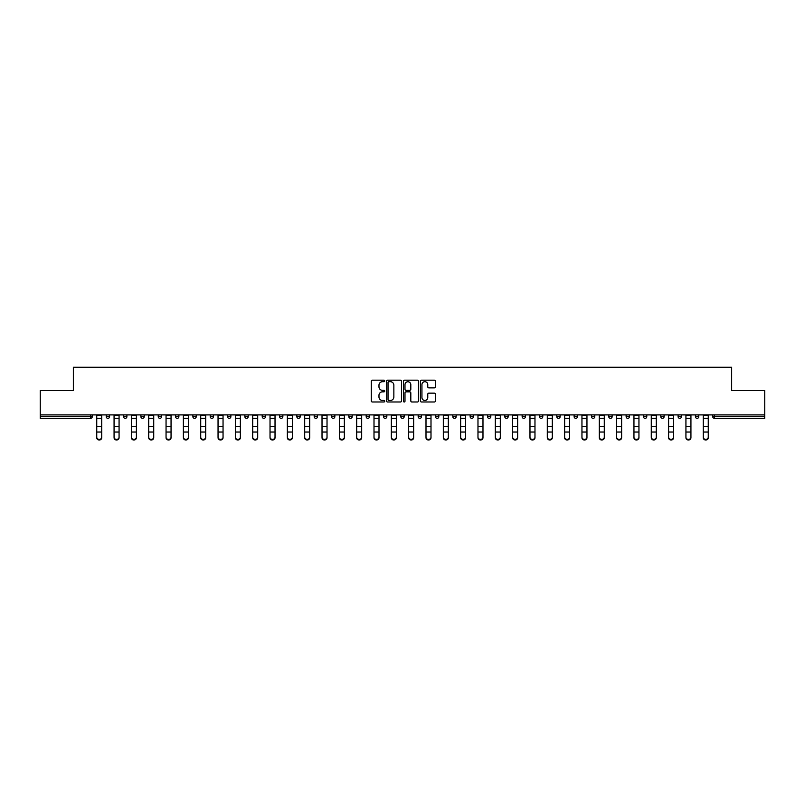 <?xml version="1.0" encoding="UTF-8"?>
<svg xmlns="http://www.w3.org/2000/svg" width="805" height="805" viewBox="0 0 805 805"><rect width="100%" height="100%" fill="white"/><g stroke="black" fill="none" stroke-linecap="round" stroke-linejoin="round"><path stroke-width="1.21" d="M384.73 380.936A0.765 0.765 0 0 0 383.965 380.181L372.383 380.181A1.087 1.087 0 0 0 371.286 381.268L371.286 400.89A1.087 1.087 0 0 0 372.383 401.987L383.965 401.987A0.765 0.765 0 0 0 384.73 401.222A0.765 0.765 0 0 0 383.965 400.457L382.466 400.457A3.492 3.492 0 0 1 378.974 396.966L378.974 395.336A3.492 3.492 0 0 1 382.466 391.844L383.965 391.844A0.765 0.765 0 0 0 384.73 391.079A0.765 0.765 0 0 0 383.965 390.314L382.466 390.314A3.492 3.492 0 0 1 378.974 386.833L378.974 385.193A3.492 3.492 0 0 1 382.466 381.701L383.965 381.701A0.765 0.765 0 0 0 384.73 380.936M434.368 387.869A1.087 1.087 0 0 0 435.455 386.772L435.455 381.268A1.087 1.087 0 0 0 434.368 380.181L421.498 380.181A1.087 1.087 0 0 0 420.411 381.268L420.411 400.89A1.087 1.087 0 0 0 421.498 401.987L434.368 401.987A1.087 1.087 0 0 0 435.455 400.89L435.455 394.239A1.087 1.087 0 0 0 434.368 393.152L428.864 393.152A1.087 1.087 0 0 0 427.767 394.239L427.767 397.539A2.918 2.918 0 0 1 424.849 400.457A2.918 2.918 0 0 1 421.941 397.539L421.941 384.619A2.918 2.918 0 0 1 424.849 381.701A2.918 2.918 0 0 1 427.767 384.619L427.767 386.772A1.087 1.087 0 0 0 428.864 387.869L434.368 387.869M40.25 414.907L40.25 390.586L73.356 390.586L73.356 367.251L731.644 367.251L731.644 390.586L764.75 390.586L764.75 414.907L40.25 414.907L40.25 416.688L90.573 416.688L90.573 414.907M401.544 381.268A1.087 1.087 0 0 0 400.457 380.181L387.587 380.181A1.087 1.087 0 0 0 386.501 381.268L386.501 400.89A1.087 1.087 0 0 0 387.587 401.987L400.457 401.987A1.087 1.087 0 0 0 401.544 400.89L401.544 381.268M404.543 380.181L417.413 380.181A1.087 1.087 0 0 1 418.499 381.268L418.499 400.89A1.087 1.087 0 0 1 417.413 401.987L411.908 401.987A1.087 1.087 0 0 1 410.812 400.89L410.812 392.931A1.087 1.087 0 0 0 409.725 391.844L406.072 391.844A1.087 1.087 0 0 0 404.985 392.931L404.985 401.222A0.765 0.765 0 0 1 404.221 401.987A0.765 0.765 0 0 1 403.456 401.222L403.456 381.268A1.087 1.087 0 0 1 404.543 380.181M92.243 414.907L92.243 416.688A1.67 1.67 0 0 1 90.573 418.348L40.25 418.348L40.25 416.688M764.75 414.907L764.75 418.348L714.427 418.348A1.67 1.67 0 0 1 712.757 416.688L712.757 414.907M106.23 414.907L106.23 416.688L106.23 414.907M90.573 418.348A1.67 1.67 0 0 0 92.243 416.688A1.67 1.67 0 0 1 90.573 418.348L90.573 416.688L92.243 416.688M107.9 418.348A1.67 1.67 0 0 1 106.23 416.688A1.67 1.67 0 0 0 107.9 418.348A1.67 1.67 0 0 0 109.571 416.688L109.571 414.907L109.571 416.688A1.67 1.67 0 0 1 107.9 418.348A1.67 1.67 0 0 1 106.23 416.688L109.571 416.688A1.67 1.67 0 0 1 107.9 418.348M123.568 414.907L123.568 416.688L123.568 414.907M126.898 414.907L126.898 416.688A1.67 1.67 0 0 1 125.228 418.348A1.67 1.67 0 0 1 123.568 416.688A1.67 1.67 0 0 0 125.228 418.348A1.67 1.67 0 0 0 126.898 416.688A1.67 1.67 0 0 1 125.228 418.348A1.67 1.67 0 0 1 123.568 416.688L126.898 416.688M140.895 414.907L140.895 416.688L140.895 414.907M144.226 414.907L144.226 416.688L144.226 414.907M158.223 416.688A1.67 1.67 0 0 0 159.893 418.348A1.67 1.67 0 0 0 161.553 416.688A1.67 1.67 0 0 1 159.893 418.348A1.67 1.67 0 0 0 161.553 416.688L161.553 414.907L161.553 416.688L158.223 416.688A1.67 1.67 0 0 0 159.893 418.348A1.67 1.67 0 0 1 158.223 416.688L158.223 414.907M175.55 414.907L175.55 416.688L175.55 414.907M178.881 414.907L178.881 416.688L178.881 414.907M196.219 414.907L196.219 416.688A1.67 1.67 0 0 1 194.548 418.348A1.67 1.67 0 0 1 192.878 416.688L192.878 414.907M211.876 418.348A1.67 1.67 0 0 0 213.546 416.688L213.546 414.907L213.546 416.688A1.67 1.67 0 0 1 211.876 418.348A1.67 1.67 0 0 1 210.216 416.688L210.216 414.907M227.543 414.907L227.543 416.688L227.543 414.907M230.874 414.907L230.874 416.688A1.67 1.67 0 0 1 229.204 418.348A1.67 1.67 0 0 1 227.543 416.688L230.874 416.688A1.67 1.67 0 0 1 229.204 418.348M248.202 414.907L248.202 416.688A1.67 1.67 0 0 1 246.531 418.348A1.67 1.67 0 0 1 244.871 416.688L244.871 414.907M263.869 418.348A1.67 1.67 0 0 0 265.529 416.688L265.529 414.907L265.529 416.688A1.67 1.67 0 0 1 263.869 418.348A1.67 1.67 0 0 1 262.199 416.688L262.199 414.907M282.857 414.907L282.857 416.688A1.67 1.67 0 0 1 281.197 418.348A1.67 1.67 0 0 1 279.526 416.688L279.526 414.907M296.854 414.907L296.854 416.688L296.854 414.907M300.195 414.907L300.195 416.688A1.67 1.67 0 0 1 298.524 418.348A1.67 1.67 0 0 1 296.854 416.688L300.195 416.688A1.67 1.67 0 0 1 298.524 418.348M317.522 414.907L317.522 416.688L314.192 416.688A1.67 1.67 0 0 0 315.852 418.348A1.67 1.67 0 0 1 314.192 416.688L314.192 414.907M333.179 418.348A1.67 1.67 0 0 0 334.85 416.688L334.85 414.907L334.85 416.688A1.67 1.67 0 0 1 333.179 418.348A1.67 1.67 0 0 1 331.519 416.688L331.519 414.907M352.177 414.907L352.177 416.688A1.67 1.67 0 0 1 350.507 418.348A1.67 1.67 0 0 1 348.847 416.688L348.847 414.907M366.174 414.907L366.174 416.688L366.174 414.907M369.505 414.907L369.505 416.688A1.67 1.67 0 0 1 367.845 418.348A1.67 1.67 0 0 1 366.174 416.688L369.505 416.688A1.67 1.67 0 0 1 367.845 418.348M386.833 414.907L386.833 416.688A1.67 1.67 0 0 1 385.172 418.348A1.67 1.67 0 0 1 383.502 416.688L383.502 414.907M400.83 416.688L404.17 416.688A1.67 1.67 0 0 1 402.5 418.348A1.67 1.67 0 0 0 404.17 416.688L404.17 414.907L404.17 416.688A1.67 1.67 0 0 1 402.5 418.348A1.67 1.67 0 0 1 400.83 416.688L400.83 414.907M421.498 414.907L421.498 416.688A1.67 1.67 0 0 1 419.828 418.348A1.67 1.67 0 0 1 418.167 416.688L418.167 414.907M435.495 414.907L435.495 416.688L435.495 414.907M438.826 414.907L438.826 416.688L438.826 414.907M452.823 414.907L452.823 416.688L452.823 414.907M456.153 414.907L456.153 416.688A1.67 1.67 0 0 1 454.493 418.348A1.67 1.67 0 0 1 452.823 416.688L456.153 416.688A1.67 1.67 0 0 1 454.493 418.348M470.15 414.907L470.15 416.688L470.15 414.907M473.481 414.907L473.481 416.688L473.481 414.907M487.478 414.907L487.478 416.688L487.478 414.907M490.809 414.907L490.809 416.688A1.67 1.67 0 0 1 489.148 418.348A1.67 1.67 0 0 1 487.478 416.688A1.67 1.67 0 0 0 489.148 418.348A1.67 1.67 0 0 0 490.809 416.688A1.67 1.67 0 0 1 489.148 418.348A1.67 1.67 0 0 1 487.478 416.688L490.809 416.688M508.146 414.907L508.146 416.688A1.67 1.67 0 0 1 506.476 418.348A1.67 1.67 0 0 1 504.805 416.688L504.805 414.907M525.474 414.907L525.474 416.688L522.143 416.688A1.67 1.67 0 0 0 523.803 418.348A1.67 1.67 0 0 1 522.143 416.688L522.143 414.907M542.801 414.907L542.801 416.688A1.67 1.67 0 0 1 541.131 418.348A1.67 1.67 0 0 1 539.471 416.688L539.471 414.907M556.798 414.907L556.798 416.688L556.798 414.907M560.129 414.907L560.129 416.688A1.67 1.67 0 0 1 558.469 418.348A1.67 1.67 0 0 1 556.798 416.688A1.67 1.67 0 0 0 558.469 418.348A1.67 1.67 0 0 1 556.798 416.688L560.129 416.688A1.67 1.67 0 0 1 558.469 418.348M577.457 414.907L577.457 416.688A1.67 1.67 0 0 1 575.796 418.348A1.67 1.67 0 0 1 574.126 416.688L574.126 414.907M594.784 414.907L594.784 416.688L591.454 416.688A1.67 1.67 0 0 0 593.124 418.348A1.67 1.67 0 0 1 591.454 416.688L591.454 414.907M612.122 414.907L612.122 416.688A1.67 1.67 0 0 1 610.452 418.348A1.67 1.67 0 0 1 608.781 416.688L608.781 414.907M629.45 414.907L629.45 416.688L626.119 416.688A1.67 1.67 0 0 0 627.779 418.348A1.67 1.67 0 0 1 626.119 416.688L626.119 414.907M646.777 414.907L646.777 416.688A1.67 1.67 0 0 1 645.107 418.348A1.67 1.67 0 0 1 643.447 416.688L643.447 414.907M664.105 414.907L664.105 416.688L660.774 416.688A1.67 1.67 0 0 0 662.445 418.348A1.67 1.67 0 0 1 660.774 416.688L660.774 414.907M681.433 414.907L681.433 416.688A1.67 1.67 0 0 1 679.772 418.348A1.67 1.67 0 0 1 678.102 416.688L678.102 414.907M698.77 414.907L698.77 416.688L695.429 416.688A1.67 1.67 0 0 0 697.1 418.348A1.67 1.67 0 0 1 695.429 416.688L695.429 414.907M142.555 418.348A1.67 1.67 0 0 1 140.895 416.688A1.67 1.67 0 0 0 142.555 418.348A1.67 1.67 0 0 0 144.226 416.688A1.67 1.67 0 0 1 142.555 418.348A1.67 1.67 0 0 1 140.895 416.688L144.226 416.688A1.67 1.67 0 0 1 142.555 418.348M177.221 418.348A1.67 1.67 0 0 1 175.55 416.688A1.67 1.67 0 0 0 177.221 418.348A1.67 1.67 0 0 0 178.881 416.688A1.67 1.67 0 0 1 177.221 418.348A1.67 1.67 0 0 1 175.55 416.688L178.881 416.688A1.67 1.67 0 0 1 177.221 418.348M315.852 418.348A1.67 1.67 0 0 0 317.522 416.688A1.67 1.67 0 0 1 315.852 418.348A1.67 1.67 0 0 1 314.192 416.688M437.155 418.348A1.67 1.67 0 0 1 435.495 416.688L438.826 416.688A1.67 1.67 0 0 1 437.155 418.348A1.67 1.67 0 0 0 438.826 416.688A1.67 1.67 0 0 1 437.155 418.348M471.821 418.348A1.67 1.67 0 0 1 470.15 416.688A1.67 1.67 0 0 0 471.821 418.348A1.67 1.67 0 0 0 473.481 416.688A1.67 1.67 0 0 1 471.821 418.348A1.67 1.67 0 0 1 470.15 416.688L473.481 416.688M523.803 418.348A1.67 1.67 0 0 0 525.474 416.688A1.67 1.67 0 0 1 523.803 418.348A1.67 1.67 0 0 1 522.143 416.688M593.124 418.348A1.67 1.67 0 0 0 594.784 416.688A1.67 1.67 0 0 1 593.124 418.348A1.67 1.67 0 0 1 591.454 416.688M629.45 416.688A1.67 1.67 0 0 1 627.779 418.348A1.67 1.67 0 0 0 629.45 416.688A1.67 1.67 0 0 1 627.779 418.348A1.67 1.67 0 0 1 626.119 416.688M662.445 418.348A1.67 1.67 0 0 0 664.105 416.688A1.67 1.67 0 0 1 662.445 418.348A1.67 1.67 0 0 1 660.774 416.688M679.772 418.348A1.67 1.67 0 0 0 681.433 416.688A1.67 1.67 0 0 1 679.772 418.348M697.1 418.348A1.67 1.67 0 0 0 698.77 416.688A1.67 1.67 0 0 1 697.1 418.348A1.67 1.67 0 0 1 695.429 416.688M714.427 414.907L714.427 418.348A1.67 1.67 0 0 1 712.757 416.688L764.75 416.688M388.785 381.701A0.765 0.765 0 0 0 388.03 382.466L388.03 399.693A0.765 0.765 0 0 0 388.785 400.457L390.365 400.457A3.492 3.492 0 0 0 393.856 396.966L393.856 385.193A3.492 3.492 0 0 0 390.365 381.701L388.785 381.701M410.812 384.679A2.918 2.918 0 0 0 407.894 381.761A2.918 2.918 0 0 0 404.985 384.679L404.985 389.228A1.087 1.087 0 0 0 406.072 390.314L409.725 390.314A1.087 1.087 0 0 0 410.812 389.228L410.812 384.679M96.741 432.647L96.741 437.135A2.496 2.264 0 0 0 99.236 439.409A2.496 2.264 0 0 0 101.732 437.135L101.732 437.749A2.496 2.264 180 0 1 96.741 437.749M101.732 437.135L101.732 414.907M96.741 437.135L96.741 414.907M114.069 432.647L114.069 437.135A2.496 2.264 0 0 0 116.564 439.409A2.496 2.264 0 0 0 119.07 437.135L119.07 437.749A2.496 2.264 180 0 1 116.564 440.013A2.496 2.264 180 0 1 114.069 437.749M131.396 432.647L131.396 437.135A2.496 2.264 0 0 0 133.892 439.409A2.496 2.264 0 0 0 136.397 437.135L136.397 437.749A2.496 2.264 180 0 1 133.892 440.013A2.496 2.264 180 0 1 131.396 437.749M148.724 432.647L148.724 437.135A2.496 2.264 0 0 0 151.229 439.409A2.496 2.264 0 0 0 153.725 437.135L153.725 437.749A2.496 2.264 180 0 1 151.229 440.013A2.496 2.264 180 0 1 148.724 437.749M166.051 432.647L166.051 437.135A2.496 2.264 0 0 0 168.557 439.409A2.496 2.264 0 0 0 171.052 437.135L171.052 437.749A2.496 2.264 180 0 1 168.557 440.013A2.496 2.264 180 0 1 166.051 437.749M183.379 432.647L183.379 437.135A2.496 2.264 0 0 0 185.885 439.409A2.496 2.264 0 0 0 188.38 437.135L188.38 437.749A2.496 2.264 180 0 1 185.885 440.013A2.496 2.264 180 0 1 183.379 437.749M119.07 437.135L119.07 414.907M114.069 437.135L114.069 414.907M136.397 437.135L136.397 414.907M131.396 437.135L131.396 414.907M153.725 437.135L153.725 414.907M148.724 437.135L148.724 414.907M171.052 437.135L171.052 414.907M166.051 437.135L166.051 414.907M188.38 437.135L188.38 414.907M183.379 437.135L183.379 414.907M200.717 432.647L200.717 437.135A2.496 2.264 0 0 0 203.212 439.409A2.496 2.264 0 0 0 205.708 437.135L205.708 437.749A2.496 2.264 180 0 1 200.717 437.749M205.708 437.135L205.708 414.907M200.717 437.135L200.717 414.907M218.044 432.647L218.044 437.135A2.496 2.264 0 0 0 220.54 439.409A2.496 2.264 0 0 0 223.045 437.135L223.045 437.749A2.496 2.264 180 0 1 220.54 440.013A2.496 2.264 180 0 1 218.044 437.749M223.045 437.135L223.045 414.907M218.044 437.135L218.044 414.907M235.372 432.647L235.372 437.135A2.496 2.264 0 0 0 237.867 439.409A2.496 2.264 0 0 0 240.373 437.135L240.373 437.749A2.496 2.264 180 0 1 237.867 440.013A2.496 2.264 180 0 1 235.372 437.749M240.373 437.135L240.373 414.907M235.372 437.135L235.372 414.907M252.7 432.647L252.7 437.135A2.496 2.264 0 0 0 255.205 439.409A2.496 2.264 0 0 0 257.701 437.135L257.701 437.749A2.496 2.264 180 0 1 255.205 440.013A2.496 2.264 180 0 1 252.7 437.749M257.701 437.135L257.701 414.907M252.7 437.135L252.7 414.907M270.027 432.647L270.027 437.135A2.496 2.264 0 0 0 272.533 439.409A2.496 2.264 0 0 0 275.028 437.135L275.028 437.749A2.496 2.264 180 0 1 272.533 440.013A2.496 2.264 180 0 1 270.027 437.749M275.028 437.135L275.028 414.907M270.027 437.135L270.027 414.907M287.355 432.647L287.355 437.135A2.496 2.264 0 0 0 289.86 439.409A2.496 2.264 0 0 0 292.356 437.135L292.356 437.749A2.496 2.264 180 0 1 289.86 440.013A2.496 2.264 180 0 1 287.355 437.749M292.356 437.135L292.356 414.907M287.355 437.135L287.355 414.907M304.693 432.647L304.693 437.135A2.496 2.264 0 0 0 307.188 439.409A2.496 2.264 0 0 0 309.684 437.135L309.684 437.749A2.496 2.264 180 0 1 304.693 437.749M309.684 437.135L309.684 414.907M304.693 437.135L304.693 414.907M322.02 432.647L322.02 437.135A2.496 2.264 0 0 0 324.516 439.409A2.496 2.264 0 0 0 327.021 437.135L327.021 437.749A2.496 2.264 180 0 1 324.516 440.013A2.496 2.264 180 0 1 322.02 437.749M327.021 437.135L327.021 414.907M322.02 437.135L322.02 414.907M339.348 432.647L339.348 437.135A2.496 2.264 0 0 0 341.843 439.409A2.496 2.264 0 0 0 344.349 437.135L344.349 437.749A2.496 2.264 180 0 1 341.843 440.013A2.496 2.264 180 0 1 339.348 437.749M344.349 437.135L344.349 414.907M339.348 437.135L339.348 414.907M356.675 432.647L356.675 437.135A2.496 2.264 0 0 0 359.181 439.409A2.496 2.264 0 0 0 361.676 437.135L361.676 437.749A2.496 2.264 180 0 1 359.181 440.013A2.496 2.264 180 0 1 356.675 437.749M361.676 437.135L361.676 414.907M356.675 437.135L356.675 414.907M374.003 432.647L374.003 437.135A2.496 2.264 0 0 0 376.509 439.409A2.496 2.264 0 0 0 379.004 437.135L379.004 437.749A2.496 2.264 180 0 1 376.509 440.013A2.496 2.264 180 0 1 374.003 437.749M379.004 437.135L379.004 414.907M374.003 437.135L374.003 414.907M391.341 432.647L391.341 437.135A2.496 2.264 0 0 0 393.836 439.409A2.496 2.264 0 0 0 396.332 437.135L396.332 437.749A2.496 2.264 180 0 1 391.341 437.749M396.332 437.135L396.332 414.907M391.341 437.135L391.341 414.907M408.668 432.647L408.668 437.135A2.496 2.264 0 0 0 411.164 439.409A2.496 2.264 0 0 0 413.659 437.135L413.659 437.749A2.496 2.264 180 0 1 408.668 437.749M413.659 437.135L413.659 414.907M408.668 437.135L408.668 414.907M425.996 432.647L425.996 437.135A2.496 2.264 0 0 0 428.491 439.409A2.496 2.264 0 0 0 430.997 437.135L430.997 437.749A2.496 2.264 180 0 1 428.491 440.013A2.496 2.264 180 0 1 425.996 437.749M430.997 437.135L430.997 414.907M425.996 437.135L425.996 414.907M443.324 432.647L443.324 437.135A2.496 2.264 0 0 0 445.819 439.409A2.496 2.264 0 0 0 448.325 437.135L448.325 437.749A2.496 2.264 180 0 1 445.819 440.013A2.496 2.264 180 0 1 443.324 437.749M448.325 437.135L448.325 414.907M443.324 437.135L443.324 414.907M460.651 432.647L460.651 437.135A2.496 2.264 0 0 0 463.157 439.409A2.496 2.264 0 0 0 465.652 437.135L465.652 437.749A2.496 2.264 180 0 1 463.157 440.013A2.496 2.264 180 0 1 460.651 437.749M465.652 437.135L465.652 414.907M460.651 437.135L460.651 414.907M477.979 432.647L477.979 437.135A2.496 2.264 0 0 0 480.484 439.409A2.496 2.264 0 0 0 482.98 437.135L482.98 437.749A2.496 2.264 180 0 1 480.484 440.013A2.496 2.264 180 0 1 477.979 437.749M482.98 437.135L482.98 414.907M477.979 437.135L477.979 414.907M495.317 432.647L495.317 437.135A2.496 2.264 0 0 0 497.812 439.409A2.496 2.264 0 0 0 500.308 437.135L500.308 437.749A2.496 2.264 180 0 1 495.317 437.749M500.308 437.135L500.308 414.907M495.317 437.135L495.317 414.907M512.644 432.647L512.644 437.135A2.496 2.264 0 0 0 515.14 439.409A2.496 2.264 0 0 0 517.645 437.135L517.645 437.749A2.496 2.264 180 0 1 515.14 440.013A2.496 2.264 180 0 1 512.644 437.749M517.645 437.135L517.645 414.907M512.644 437.135L512.644 414.907M529.972 432.647L529.972 437.135A2.496 2.264 0 0 0 532.467 439.409A2.496 2.264 0 0 0 534.973 437.135L534.973 437.749A2.496 2.264 180 0 1 532.467 440.013A2.496 2.264 180 0 1 529.972 437.749M534.973 437.135L534.973 414.907M529.972 437.135L529.972 414.907M547.299 432.647L547.299 437.135A2.496 2.264 0 0 0 549.795 439.409A2.496 2.264 0 0 0 552.3 437.135L552.3 437.749A2.496 2.264 180 0 1 549.795 440.013A2.496 2.264 180 0 1 547.299 437.749M552.3 437.135L552.3 414.907M547.299 437.135L547.299 414.907M564.627 432.647L564.627 437.135A2.496 2.264 0 0 0 567.133 439.409A2.496 2.264 0 0 0 569.628 437.135L569.628 437.749A2.496 2.264 180 0 1 567.133 440.013A2.496 2.264 180 0 1 564.627 437.749M569.628 437.135L569.628 414.907M564.627 437.135L564.627 414.907M581.955 432.647L581.955 437.135A2.496 2.264 0 0 0 584.46 439.409A2.496 2.264 0 0 0 586.956 437.135L586.956 437.749A2.496 2.264 180 0 1 584.46 440.013A2.496 2.264 180 0 1 581.955 437.749M586.956 437.135L586.956 414.907M581.955 437.135L581.955 414.907M599.292 432.647L599.292 437.135A2.496 2.264 0 0 0 601.788 439.409A2.496 2.264 0 0 0 604.283 437.135L604.283 437.749A2.496 2.264 180 0 1 599.292 437.749M604.283 437.135L604.283 414.907M599.292 437.135L599.292 414.907M616.62 432.647L616.62 437.135A2.496 2.264 0 0 0 619.115 439.409A2.496 2.264 0 0 0 621.621 437.135L621.621 437.749A2.496 2.264 180 0 1 619.115 440.013A2.496 2.264 180 0 1 616.62 437.749M621.621 437.135L621.621 414.907M616.62 437.135L616.62 414.907M633.948 432.647L633.948 437.135A2.496 2.264 0 0 0 636.443 439.409A2.496 2.264 0 0 0 638.949 437.135L638.949 437.749A2.496 2.264 180 0 1 636.443 440.013A2.496 2.264 180 0 1 633.948 437.749M638.949 437.135L638.949 414.907M633.948 437.135L633.948 414.907M651.275 432.647L651.275 437.135A2.496 2.264 0 0 0 653.771 439.409A2.496 2.264 0 0 0 656.276 437.135L656.276 437.749A2.496 2.264 180 0 1 653.771 440.013A2.496 2.264 180 0 1 651.275 437.749M656.276 437.135L656.276 414.907M651.275 437.135L651.275 414.907M668.603 432.647L668.603 437.135A2.496 2.264 0 0 0 671.108 439.409A2.496 2.264 0 0 0 673.604 437.135L673.604 437.749A2.496 2.264 180 0 1 671.108 440.013A2.496 2.264 180 0 1 668.603 437.749M673.604 437.135L673.604 414.907M668.603 437.135L668.603 414.907M685.93 432.647L685.93 437.135A2.496 2.264 0 0 0 688.436 439.409A2.496 2.264 0 0 0 690.932 437.135L690.932 437.749A2.496 2.264 180 0 1 688.436 440.013A2.496 2.264 180 0 1 685.93 437.749M690.932 437.135L690.932 414.907M685.93 437.135L685.93 414.907M703.268 432.647L703.268 437.135A2.496 2.264 0 0 0 705.764 439.409A2.496 2.264 0 0 0 708.259 437.135L708.259 437.749A2.496 2.264 180 0 1 703.268 437.749M708.259 437.749L708.259 414.907M703.268 437.135L703.268 414.907M194.548 418.348A1.67 1.67 0 0 0 196.219 416.688L192.878 416.688M213.546 416.688L210.216 416.688M246.531 418.348A1.67 1.67 0 0 0 248.202 416.688L244.871 416.688M265.529 416.688L262.199 416.688M281.197 418.348A1.67 1.67 0 0 0 282.857 416.688L279.526 416.688M334.85 416.688L331.519 416.688M350.507 418.348A1.67 1.67 0 0 0 352.177 416.688L348.847 416.688M385.172 418.348A1.67 1.67 0 0 0 386.833 416.688L383.502 416.688M419.828 418.348A1.67 1.67 0 0 0 421.498 416.688L418.167 416.688M506.476 418.348A1.67 1.67 0 0 0 508.146 416.688L504.805 416.688M541.131 418.348A1.67 1.67 0 0 0 542.801 416.688L539.471 416.688M575.796 418.348A1.67 1.67 0 0 0 577.457 416.688L574.126 416.688M610.452 418.348A1.67 1.67 0 0 0 612.122 416.688L608.781 416.688M645.107 418.348A1.67 1.67 0 0 0 646.777 416.688L643.447 416.688M681.433 416.688L678.102 416.688M714.427 418.348A1.67 1.67 0 0 1 712.757 416.688M96.741 426.298L101.732 426.298M96.741 432.033L101.732 432.033M96.741 418.348L101.732 418.348M96.741 415.249L101.732 415.249M114.069 426.298L119.07 426.298M114.069 432.033L119.07 432.033M114.069 418.348L119.07 418.348M114.069 415.249L119.07 415.249M131.396 426.298L136.397 426.298M131.396 432.033L136.397 432.033M131.396 418.348L136.397 418.348M131.396 415.249L136.397 415.249M148.724 426.298L153.725 426.298M148.724 432.033L153.725 432.033M148.724 418.348L153.725 418.348M148.724 415.249L153.725 415.249M166.051 426.298L171.052 426.298M166.051 432.033L171.052 432.033M166.051 418.348L171.052 418.348M166.051 415.249L171.052 415.249M183.379 426.298L188.38 426.298M183.379 432.033L188.38 432.033M183.379 418.348L188.38 418.348M183.379 415.249L188.38 415.249M200.717 426.298L205.708 426.298M200.717 432.033L205.708 432.033M200.717 418.348L205.708 418.348M200.717 415.249L205.708 415.249M218.044 426.298L223.045 426.298M218.044 432.033L223.045 432.033M218.044 418.348L223.045 418.348M218.044 415.249L223.045 415.249M235.372 426.298L240.373 426.298M235.372 432.033L240.373 432.033M235.372 418.348L240.373 418.348M235.372 415.249L240.373 415.249M252.7 426.298L257.701 426.298M252.7 432.033L257.701 432.033M252.7 418.348L257.701 418.348M252.7 415.249L257.701 415.249M270.027 426.298L275.028 426.298M270.027 432.033L275.028 432.033M270.027 418.348L275.028 418.348M270.027 415.249L275.028 415.249M287.355 426.298L292.356 426.298M287.355 432.033L292.356 432.033M287.355 418.348L292.356 418.348M287.355 415.249L292.356 415.249M304.693 426.298L309.684 426.298M304.693 432.033L309.684 432.033M304.693 418.348L309.684 418.348M304.693 415.249L309.684 415.249M322.02 426.298L327.021 426.298M322.02 432.033L327.021 432.033M322.02 418.348L327.021 418.348M322.02 415.249L327.021 415.249M339.348 426.298L344.349 426.298M339.348 432.033L344.349 432.033M339.348 418.348L344.349 418.348M339.348 415.249L344.349 415.249M356.675 426.298L361.676 426.298M356.675 432.033L361.676 432.033M356.675 418.348L361.676 418.348M356.675 415.249L361.676 415.249M374.003 426.298L379.004 426.298M374.003 432.033L379.004 432.033M374.003 418.348L379.004 418.348M374.003 415.249L379.004 415.249M391.341 426.298L396.332 426.298M391.341 432.033L396.332 432.033M391.341 418.348L396.332 418.348M391.341 415.249L396.332 415.249M408.668 426.298L413.659 426.298M408.668 432.033L413.659 432.033M408.668 418.348L413.659 418.348M408.668 415.249L413.659 415.249M425.996 426.298L430.997 426.298M425.996 432.033L430.997 432.033M425.996 418.348L430.997 418.348M425.996 415.249L430.997 415.249M443.324 426.298L448.325 426.298M443.324 432.033L448.325 432.033M443.324 418.348L448.325 418.348M443.324 415.249L448.325 415.249M460.651 426.298L465.652 426.298M460.651 432.033L465.652 432.033M460.651 418.348L465.652 418.348M460.651 415.249L465.652 415.249M477.979 426.298L482.98 426.298M477.979 432.033L482.98 432.033M477.979 418.348L482.98 418.348M477.979 415.249L482.98 415.249M495.317 426.298L500.308 426.298M495.317 432.033L500.308 432.033M495.317 418.348L500.308 418.348M495.317 415.249L500.308 415.249M512.644 426.298L517.645 426.298M512.644 432.033L517.645 432.033M512.644 418.348L517.645 418.348M512.644 415.249L517.645 415.249M529.972 426.298L534.973 426.298M529.972 432.033L534.973 432.033M529.972 418.348L534.973 418.348M529.972 415.249L534.973 415.249M547.299 426.298L552.3 426.298M547.299 432.033L552.3 432.033M547.299 418.348L552.3 418.348M547.299 415.249L552.3 415.249M564.627 426.298L569.628 426.298M564.627 432.033L569.628 432.033M564.627 418.348L569.628 418.348M564.627 415.249L569.628 415.249M581.955 426.298L586.956 426.298M581.955 432.033L586.956 432.033M581.955 418.348L586.956 418.348M581.955 415.249L586.956 415.249M599.292 426.298L604.283 426.298M599.292 432.033L604.283 432.033M599.292 418.348L604.283 418.348M599.292 415.249L604.283 415.249M616.62 426.298L621.621 426.298M616.62 432.033L621.621 432.033M616.62 418.348L621.621 418.348M616.62 415.249L621.621 415.249M633.948 426.298L638.949 426.298M633.948 432.033L638.949 432.033M633.948 418.348L638.949 418.348M633.948 415.249L638.949 415.249M651.275 426.298L656.276 426.298M651.275 432.033L656.276 432.033M651.275 418.348L656.276 418.348M651.275 415.249L656.276 415.249M668.603 426.298L673.604 426.298M668.603 432.033L673.604 432.033M668.603 418.348L673.604 418.348M668.603 415.249L673.604 415.249M685.93 426.298L690.932 426.298M685.93 432.033L690.932 432.033M685.93 418.348L690.932 418.348M685.93 415.249L690.932 415.249M703.268 426.298L708.259 426.298M703.268 432.033L708.259 432.033M703.268 418.348L708.259 418.348M703.268 415.249L708.259 415.249"/></g></svg>
